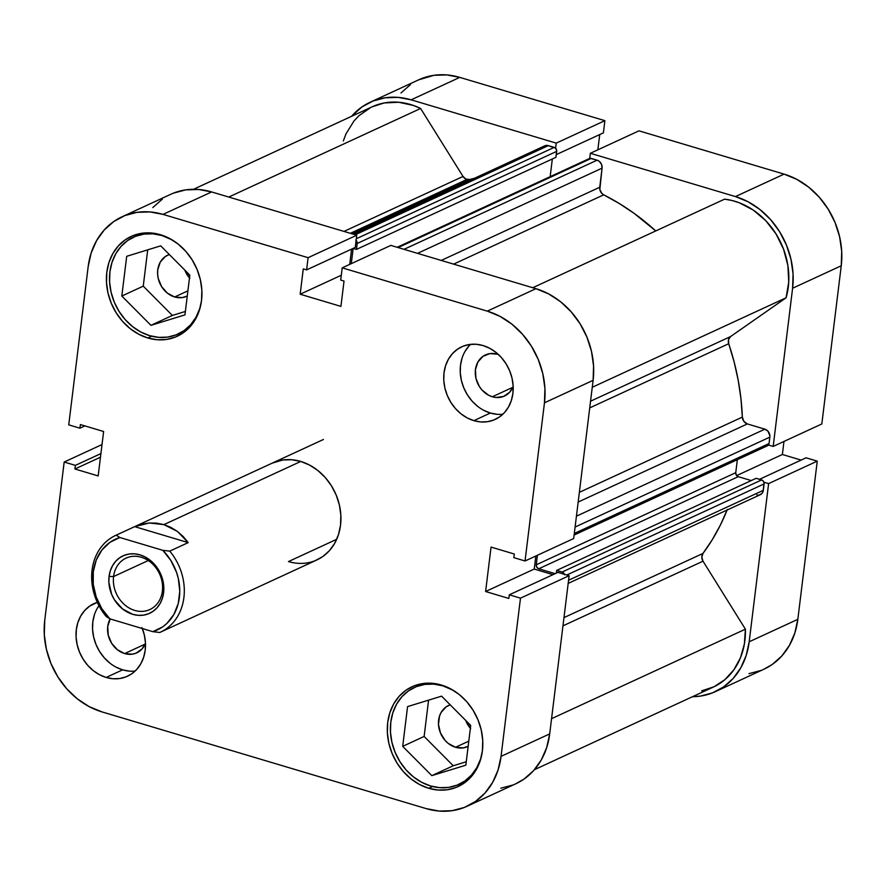 <?xml version="1.0" encoding="UTF-8"?>
<svg xmlns="http://www.w3.org/2000/svg" width="886" height="886" viewBox="0 0 886 886"><rect width="100%" height="100%" fill="white"/><g stroke="black" fill="none" stroke-linecap="round" stroke-linejoin="round"><path stroke-width="1.33" d="M442.845 685.842L442.845 685.842A53.315 44.699 65.2 0 1 453.078 690.238L442.845 685.842A53.315 44.699 65.2 0 0 414.36 687.492A53.315 44.699 65.2 0 0 391.169 738.547A53.315 44.699 65.2 0 0 430.552 785.96L421.714 782.327L413.452 776.911L406.087 769.912L399.885 761.606L395.112 752.325L391.933 742.402L390.471 732.224L390.781 722.201L392.863 712.698L396.629 704.082L401.934 696.695L408.579 690.814L416.298 686.661L424.815 684.402L433.775 684.125L442.845 685.842M161.972 235.532L161.972 235.532A53.315 44.699 65.2 0 1 172.194 239.929L161.972 235.532A53.315 44.699 65.2 0 0 133.476 237.193A53.315 44.699 65.2 0 0 110.285 288.249A53.315 44.699 65.2 0 0 149.679 335.661L140.83 332.029L132.568 326.602L125.203 319.613L119.012 311.307L114.228 302.015L111.049 292.103L109.587 281.925L109.908 271.902L111.99 262.4L115.756 253.784L121.061 246.397L127.695 240.516L135.425 236.363L143.931 234.103L152.89 233.826L161.972 235.532M110.13 618.937A22.659 18.994 65.2 0 0 124.638 653.58L132.302 654.189L135.923 653.226L142.026 648.962L145.47 643.314A22.659 18.994 65.2 0 1 136.743 652.871A22.659 18.994 65.2 0 1 124.638 653.58L145.138 644.111L124.638 653.58L117.373 649.726L111.603 643.225L108.225 635.063L107.738 626.48L110.218 618.782M492.339 396.762L512.839 387.304L492.339 396.762L488.585 395.222L481.94 389.951L479.304 386.418L475.926 378.256L475.439 369.672L477.919 361.975L483.003 356.327L489.903 353.603L497.567 354.212A22.659 18.994 65.2 0 1 498.386 354.478L497.567 354.212A22.659 18.994 65.2 0 0 485.45 354.921A22.659 18.994 65.2 0 0 475.605 376.616A22.659 18.994 65.2 0 0 492.339 396.762A22.659 18.994 65.2 0 0 504.455 396.064A22.659 18.994 65.2 0 0 513.171 386.506L509.727 392.155L503.625 396.419L496.193 397.493L492.339 396.762M470.577 344.355A39.981 33.524 -114.8 0 0 461.994 382.774A39.981 33.524 -114.8 0 0 490.346 413.031L473.855 420.651A39.981 33.524 65.2 0 1 444.318 385.089A39.981 33.524 65.2 0 1 461.706 346.803A39.981 33.524 65.2 0 1 483.08 345.562L476.269 344.277L469.547 344.488L463.168 346.171L457.375 349.294L452.392 353.702L448.416 359.24L445.592 365.696L444.03 372.829L443.786 380.349L444.883 387.979L447.275 395.422L450.852 402.388L455.504 408.612L461.03 413.862L467.221 417.926L473.855 420.651L480.666 421.935L487.389 421.725L493.768 420.03L499.56 416.918L504.544 412.499L508.52 406.962L511.344 400.505L512.905 393.373L513.138 385.853L512.042 378.222L509.66 370.791L506.072 363.814L501.432 357.59L495.905 352.351L489.703 348.287L483.08 345.562A39.981 33.524 65.2 0 1 512.617 381.113A39.981 33.524 65.2 0 1 495.23 419.399A39.981 33.524 65.2 0 1 473.855 420.651L490.346 413.031A39.981 33.524 -114.8 0 0 502.838 414.238M142.336 628.539A39.981 33.524 65.2 0 1 127.518 676.217A39.981 33.524 65.2 0 1 106.154 677.458L122.645 669.849A39.981 33.524 -114.8 0 0 135.137 671.056M428.713 788.285L432.567 786.513L428.713 788.285L438.072 790.046L447.319 789.758L456.091 787.433L464.054 783.158L470.909 777.088L476.38 769.469L480.256 760.587L482.405 750.785L482.737 740.441L481.231 729.953L477.953 719.72L473.024 710.14L466.634 701.579L459.037 694.369L450.509 688.776L441.394 685.033A54.976 46.094 65.2 0 1 482.017 733.929A54.976 46.094 65.2 0 1 458.095 786.569A54.976 46.094 65.2 0 1 428.713 788.285A54.976 46.094 65.2 0 1 388.101 739.389A54.976 46.094 65.2 0 1 412.012 686.75A54.976 46.094 65.2 0 1 441.394 685.033L432.036 683.272L422.788 683.56L414.017 685.886L406.054 690.161L399.198 696.23L393.727 703.849L389.851 712.732L387.703 722.533L387.37 732.877L388.876 743.365L392.166 753.598L397.094 763.178L403.473 771.739L411.082 778.949L419.599 784.542L428.713 788.285M147.829 337.987L151.683 336.204L147.829 337.987L157.199 339.748L166.435 339.46L175.206 337.134L183.169 332.848L190.025 326.79L195.496 319.17L199.383 310.288L201.521 300.487L201.853 290.143L200.347 279.655L197.069 269.422L192.14 259.842L185.75 251.281L178.152 244.071L169.625 238.478L160.51 234.735A54.976 46.094 65.2 0 1 201.133 283.62A54.976 46.094 65.2 0 1 177.222 336.27A54.976 46.094 65.2 0 1 147.829 337.987A54.976 46.094 65.2 0 1 107.217 289.091A54.976 46.094 65.2 0 1 131.128 236.44A54.976 46.094 65.2 0 1 160.51 234.735L151.152 232.963L141.904 233.251L133.133 235.587L125.17 239.862L118.325 245.931L112.854 253.551L108.967 262.433L106.818 272.235L106.497 282.579L108.003 293.067L111.282 303.289L116.21 312.869L122.6 321.43L130.198 328.651L138.714 334.232L147.829 337.987M288.471 561.569L336.702 539.297L288.471 561.569A53.315 44.699 65.2 0 0 316.955 559.908A53.315 44.699 65.2 0 0 340.146 508.852A53.315 44.699 65.2 0 0 300.764 461.451L291.682 459.734L282.723 460.011L272.113 463.179M174.642 296.976L187.898 290.852L174.642 296.976A22.659 18.994 65.2 0 1 157.907 276.831A22.659 18.994 65.2 0 1 167.753 255.135A22.659 18.994 65.2 0 1 169.315 254.515L165.305 256.541L160.222 262.178L157.741 269.876L157.608 274.139L158.229 278.459L161.606 286.632L167.376 293.133L174.642 296.976A22.659 18.994 65.2 0 0 186.758 296.267A22.659 18.994 65.2 0 0 187.267 296.024L182.306 297.585L174.642 296.976M455.526 747.275L468.783 741.161L455.526 747.275A22.659 18.994 65.2 0 1 438.78 727.129A22.659 18.994 65.2 0 1 448.637 705.433A22.659 18.994 65.2 0 1 450.188 704.813L446.19 706.84L441.106 712.477L439.511 716.143L438.481 724.438L440.464 732.977L445.126 740.463L448.25 743.432L455.526 747.275A22.659 18.994 65.2 0 0 467.631 746.577A22.659 18.994 65.2 0 0 468.151 746.322L463.19 747.884L455.526 747.275M470.676 728.657L465.715 720.418A22.659 18.994 -114.8 0 0 470.366 728.292M189.792 278.359L184.831 270.119A22.659 18.994 -114.8 0 0 189.482 277.994M515.619 783.866L524.113 779.015L533.66 770.554L541.291 759.933L546.706 747.551L549.697 733.896L501.055 756.356L520.481 598.161L569.122 575.701L549.697 733.896L569.122 575.701L557.925 572.367L569.122 575.701L520.481 598.161L501.055 756.356L498.065 770.012L492.649 782.393L485.03 793.014L475.483 801.465L464.375 807.434L452.148 810.679L439.268 811.078L426.221 808.619L101.923 711.879L89.22 706.651L77.337 698.866L66.749 688.81L57.845 676.871L50.967 663.525L46.393 649.261L44.3 634.642L44.754 620.222L64.18 462.027L75.376 465.371L74.922 468.993L98.169 475.937L103.629 431.504L80.382 424.571L79.939 428.193L68.743 424.859L88.168 266.664L91.158 253.008L96.574 240.627L104.205 230.006L113.751 221.544L124.848 215.586L137.075 212.341L149.967 211.931L163.013 214.39L308.106 257.682L306.611 269.887L303.278 268.89L300.166 294.23L340.922 306.39L344.034 281.05L340.7 280.054L342.206 267.849L390.837 245.4L535.941 288.681L487.3 311.141L342.206 267.849L487.3 311.141L500.014 316.368L511.886 324.154L522.485 334.21L531.39 346.138L538.256 359.495L542.83 373.759L544.923 388.378L544.469 402.798L525.044 560.982L513.858 557.648L514.301 554.016L491.054 547.083L485.606 591.516L508.841 598.449L509.295 594.816L520.481 598.161L509.295 594.816L557.925 572.367L509.295 594.816L508.841 598.449L485.606 591.516L534.236 569.056L535.842 556.009L534.236 569.056L552.975 574.649L534.236 569.056L485.606 591.516L491.054 547.083L514.301 554.016L513.858 557.648L525.044 560.982L544.469 402.798L593.111 380.338L593.565 365.918L591.471 351.299L586.897 337.034L580.02 323.689L571.116 311.75L560.528 301.694L548.644 293.908L535.941 288.681L390.837 245.4L342.206 267.849L340.7 280.054L344.034 281.05L340.922 306.39L300.166 294.23L341.298 275.247L300.166 294.23L303.278 268.89L306.611 269.887L355.253 247.427L356.748 235.222L211.643 191.941L198.597 189.482L185.717 189.881L173.49 193.126M573.685 538.533L593.111 380.338L573.685 538.533L525.044 560.982L573.685 538.533M349.715 264.382L351.587 249.121L349.715 264.382M162.382 199.095L152.835 207.546M500.789 788.219L513.016 784.974M272.401 463.046L272.268 463.101A53.315 44.699 65.2 0 1 300.764 461.451L163.91 524.623L300.764 461.451L309.602 465.084L317.864 470.499L325.24 477.499L331.43 485.794L336.204 495.086L339.393 505.009L340.844 515.176L340.534 525.21L338.452 534.712L334.686 543.317L329.382 550.715L322.737 556.596L315.017 560.738M467.177 806.238L515.818 783.778A76.639 64.257 -114.8 0 0 549.697 733.896L501.055 756.356A76.639 64.257 65.2 0 1 467.177 806.238A76.639 64.257 65.2 0 1 426.221 808.619L101.923 711.879A76.639 64.257 65.2 0 1 44.754 620.222L64.18 462.027L75.376 465.371L100.915 453.577L75.376 465.371L74.922 468.993L100.472 457.209L74.922 468.993L98.169 475.937L103.629 431.504L80.382 424.571L79.939 428.193L84.89 425.911L79.939 428.193L68.743 424.859L88.168 266.664A76.639 64.257 65.2 0 1 122.046 216.782A76.639 64.257 65.2 0 1 163.013 214.39L211.643 191.941L356.748 235.222L308.106 257.682L163.013 214.39L211.643 191.941A76.639 64.257 -114.8 0 0 170.688 194.322L122.046 216.782M97.194 608.438L98.955 605.681A39.981 33.524 -114.8 0 0 122.645 669.849L106.154 677.458A39.981 33.524 65.2 0 1 76.606 641.907A39.981 33.524 65.2 0 1 94.005 603.61A39.981 33.524 65.2 0 1 97.305 602.336L89.674 606.102L84.691 610.509L80.715 616.058L77.879 622.515L76.329 629.636L76.085 637.167L77.182 644.787L79.563 652.229L83.151 659.195L87.792 665.419L93.329 670.669L99.52 674.733L106.154 677.458L112.954 678.742L119.676 678.532L126.067 676.838L131.859 673.725L136.832 669.318L140.819 663.769L143.643 657.312L145.204 650.191L145.437 642.66L144.34 635.04L141.959 627.598M64.18 462.027L102.023 444.562L64.18 462.027M544.469 402.798L593.111 380.338A76.639 64.257 -114.8 0 0 535.941 288.681L487.3 311.141A76.639 64.257 65.2 0 1 544.469 402.798M308.106 257.682L356.748 235.222L355.253 247.427L306.611 269.887L308.106 257.682M147.707 249.852L143.244 286.156L172.371 315.438L185.373 311.451L172.371 315.438L143.244 286.156L147.707 249.852M428.58 700.15L424.128 736.454L453.255 765.748L466.257 761.75L453.255 765.748L424.128 736.454L428.58 700.15M94.37 614.895L92.808 622.027L92.576 629.547L93.672 637.178L96.053 644.62L99.642 651.587L104.282 657.811L109.809 663.06M116.011 667.125L122.645 669.849L129.445 671.134M468.882 346.094L464.895 351.631M462.071 358.088L460.51 365.22L460.277 372.74L461.373 380.371L463.755 387.802L467.343 394.779L471.983 401.004L477.51 406.242M483.712 410.307L490.346 413.031L497.146 414.316M201.2 302.746A53.315 44.699 65.2 0 1 178.164 334A53.315 44.699 65.2 0 1 149.679 335.661L158.749 337.367L167.72 337.09L176.225 334.83L183.945 330.677L190.59 324.797L195.895 317.409L199.66 308.793L201.2 302.768M184.952 314.884L189.826 275.147L160.698 245.854L126.698 256.309L121.814 296.046L143.244 286.156L121.814 296.046L150.941 325.339L172.371 315.438L150.941 325.339L184.952 314.884L189.826 275.147L160.698 245.854L126.698 256.309L121.814 296.046L150.941 325.339L184.952 314.884M482.084 753.045A53.315 44.699 65.2 0 1 459.048 784.298A53.315 44.699 65.2 0 1 430.552 785.96L439.633 787.665L448.593 787.388L457.098 785.129L464.829 780.987L471.463 775.095L476.768 767.708L480.544 759.103L482.073 753.067M470.71 725.446L441.582 696.152L407.571 706.607L402.698 746.355L424.128 736.454L402.698 746.355L431.825 775.638L453.255 765.748L431.825 775.638L465.837 765.183L470.71 725.446L441.582 696.152L407.571 706.607L402.698 746.355L431.825 775.638L465.837 765.183L470.71 725.446M370.182 102.222A76.639 64.257 65.2 0 1 411.148 99.83L459.779 77.381A76.639 64.257 -114.8 0 0 418.823 79.762L370.182 102.222A76.639 64.257 65.2 0 0 351.554 116.321L361.887 106.984L372.984 101.026L385.211 97.781L398.102 97.371L411.148 99.83L459.779 77.381L604.883 120.662L556.242 143.122L411.148 99.83L556.242 143.122L555.611 148.25L556.242 143.122L604.883 120.662L459.779 77.381L446.732 74.922L433.852 75.321L418.602 79.862M773.179 446.422L821.82 423.973L841.246 265.778L792.605 288.238L773.179 446.422L768.472 445.027L773.179 446.422L821.82 423.973L841.246 265.778L841.7 251.358L839.607 236.739L835.033 222.475L828.155 209.129L819.251 197.19L808.663 187.134L796.78 179.349L784.077 174.121L638.972 130.84L784.077 174.121L735.435 196.581L748.138 201.809L760.022 209.594L770.621 219.65L779.525 231.578L786.391 244.935L790.965 259.199L793.059 273.818L792.605 288.238L773.179 446.422M589.711 158.428L590.342 153.289L735.435 196.581L590.342 153.289L638.972 130.84L590.342 153.289L589.711 158.428M763.909 482.194L768.616 483.601L749.191 641.785L746.2 655.452L740.785 667.834L733.165 678.454L723.618 686.905L712.51 692.874L700.283 696.119L692.498 696.706A76.639 64.257 65.2 0 0 715.312 691.678A76.639 64.257 65.2 0 0 749.191 641.785L797.832 619.336L817.257 461.141L806.061 457.807L759.512 479.293L806.061 457.807L817.257 461.141L768.616 483.601L749.191 641.785L797.832 619.336L817.257 461.141L768.616 483.601L763.909 482.194M748.925 673.659L761.152 670.414M763.754 669.307L772.249 664.456L781.795 655.994L789.426 645.373L794.842 632.992L797.832 619.336A76.639 64.257 -114.8 0 1 763.953 669.218L715.312 691.678M801.11 460.089L782.371 454.496L783.977 441.438L782.371 454.496L736.654 475.605L782.371 454.496L801.11 460.089M597.851 149.823L599.722 134.561L597.851 149.823M603.388 132.867L604.883 120.662L603.388 132.867L556.286 154.607L603.388 132.867M410.517 84.535L400.97 92.986M784.077 174.121L735.435 196.581A76.639 64.257 65.2 0 1 792.605 288.238L841.246 265.778A76.639 64.257 -114.8 0 0 784.077 174.121M113.585 576.542A28.319 23.745 -114.8 0 0 134.716 610.421A28.319 23.745 -114.8 0 0 162.382 591.095L163.6 592.712A31.652 26.536 65.2 0 1 132.69 614.308A31.652 26.536 65.2 0 1 109.067 576.454L113.585 576.542L148.261 560.539L113.585 576.542A28.319 23.745 65.2 0 1 126.111 558.114A28.319 23.745 65.2 0 1 151.883 563.352A28.319 23.745 65.2 0 1 162.382 591.095A28.319 23.745 65.2 0 1 149.856 609.535A28.319 23.745 65.2 0 1 124.084 604.285A28.319 23.745 65.2 0 1 113.585 576.542L109.067 576.454L108.878 582.401L111.636 594.34L114.471 599.855L122.534 608.937L132.69 614.308L138.072 615.327L143.399 615.161L148.449 613.821L153.034 611.351L156.977 607.862L160.122 603.477L162.359 598.36L163.6 592.712L162.924 580.729L158.195 569.321L154.518 564.393L145.238 557.017L139.988 554.857L134.594 553.85L129.278 554.005L124.217 555.356L119.632 557.815L115.689 561.303L112.544 565.7L110.307 570.805L109.067 576.454A31.652 26.536 65.2 0 1 139.988 554.857A31.652 26.536 65.2 0 1 163.6 592.712L162.382 591.095A28.319 23.745 -114.8 0 0 141.251 557.228A28.319 23.745 -114.8 0 0 113.585 576.542M149.225 522.995L163.91 524.623L177.344 531.379L188.209 542.609L169.747 551.136A53.315 44.699 65.2 0 1 160.333 632.227A53.315 44.699 65.2 0 1 159.757 632.482A53.315 44.699 -114.8 0 0 169.747 551.136L162.802 550.317L170.821 560.439L176.491 572.212L178.307 578.469L179.769 591.183L178.263 603.455L173.889 614.43L166.956 623.367L162.67 626.878L152.813 631.663L109.864 618.849L101.846 608.726L96.186 596.954L93.263 584.339L93.285 571.747L96.253 560.018L101.956 549.973L110.008 542.298L119.854 537.503L162.802 550.317A49.981 41.908 65.2 0 1 179.382 597.43A49.981 41.908 65.2 0 1 152.813 631.663L159.757 632.482L152.813 631.663L109.864 618.849A49.981 41.908 65.2 0 1 93.285 571.747A49.981 41.908 65.2 0 1 119.854 537.503L116.21 535.166L134.672 526.638L149.225 522.995L141.838 524.169L134.672 526.638L116.21 535.166A53.315 44.699 -114.8 0 0 106.22 616.512A53.315 44.699 65.2 0 1 115.634 535.421A53.315 44.699 65.2 0 1 116.21 535.166L119.854 537.503L162.802 550.317L169.747 551.136L188.209 542.609L134.672 526.638L188.209 542.609L183.169 536.495L177.344 531.379L170.876 527.391L163.91 524.623L156.645 523.15L149.225 522.995M106.22 616.512L109.864 618.849L106.22 616.512M193.502 189.294L372.275 106.752A71.633 60.06 -114.8 0 1 420.617 108.48L228.776 197.046L420.617 108.48L463.024 176.458A6.667 5.582 -114.8 0 0 466.856 179.493L350.313 233.306L466.856 179.493A6.667 5.582 -114.8 0 0 469.735 179.537L352.119 233.849L469.735 179.537L465.748 179.038L463.024 176.458L420.617 108.48L413.441 105.456L398.7 102.255L384.17 102.964L372.209 106.785M397.183 247.294L589.445 158.528A3.334 2.791 -114.8 0 1 591.228 158.417L398.124 247.571L591.228 158.417L597.109 160.178L404.016 249.331L597.109 160.178A6.667 5.582 -114.8 0 1 602.081 168.152L417.516 253.352L602.081 168.152L599.733 187.256L441.239 260.429L599.733 187.256A6.667 5.582 -114.8 0 0 603.709 194.831L619.181 203.448L634.143 213.382L655.751 230.936A229.906 192.76 -114.8 0 0 603.709 194.831L453.621 264.128L603.709 194.831L601.926 193.525L599.811 189.504L602.081 168.152L601.539 164.386L599.246 161.307L597.109 160.178L590.098 158.328L588.337 159.558M474.553 178.241A229.906 192.76 -114.8 0 0 469.735 179.537L474.553 178.241M701.646 690.87L714.016 686.761L724.936 679.617L733.907 669.772L740.486 657.7L744.384 643.945L745.403 629.171L703.008 561.192L701.823 557.15L702.963 553.44L563.972 617.62L702.963 553.44A229.906 192.76 -114.8 0 0 727.107 510.026M579.355 492.339L742.346 417.096A229.906 192.76 -114.8 0 0 728.713 343.724L589.722 407.892L728.713 343.724L728.525 339.615L730.596 336.547L786.092 297.785L788.739 282.047L787.887 265.556L783.578 249.232L776.07 233.993L765.781 220.692L753.288 210.093L739.289 202.772L731.969 200.491L724.582 199.162L532.741 287.728L724.582 199.162A71.633 60.06 -114.8 0 1 786.092 297.785L730.596 336.547L590.552 401.203L730.596 336.547A6.667 5.582 -114.8 0 0 728.713 343.724L734.106 361.831L738.182 380.183L740.94 398.645L742.346 417.096A6.667 5.582 -114.8 0 0 747.363 423.929L743.852 421.371L742.346 417.096L579.355 492.339M534.446 769.679L713.219 687.137A71.633 60.06 -114.8 0 0 745.403 629.171L703.008 561.192L562.964 625.848L703.008 561.192A6.667 5.582 -114.8 0 1 702.963 553.44L712.266 539.718L720.407 525.021L727.328 509.45M756.821 494.864L757.962 495.086M759.08 495.041L761.938 493.513L763.067 491.508L764.042 482.648L762.702 480.489L756.179 478.296L556.685 570.407L556.353 573.087L556.685 570.407L756.179 478.296L761.628 479.924L562.134 572.024L556.685 570.407L562.134 572.024L761.628 479.924A3.334 2.791 -114.8 0 1 764.12 483.911L566.796 575.014L764.12 483.911L763.333 490.323L568.568 580.241L763.333 490.323A6.667 5.582 -114.8 0 1 760.387 494.665L568.181 583.398M751.273 480.566L738.237 476.668L736.31 475.151L735.745 472.692L737.34 459.69L735.745 472.692L536.251 564.792L537.414 555.278L536.251 564.792L735.745 472.692A3.334 2.791 -114.8 0 0 738.237 476.668L538.732 568.779L536.816 567.25L536.251 564.792A3.334 2.791 65.2 0 0 538.732 568.779L555.112 573.663L538.732 568.779L738.237 476.668L751.273 480.566M767.963 445.503L769.07 443.543L769.901 435.879L767.952 431.172L764.895 429.167L747.363 423.929L764.895 429.167L576.432 516.173L764.895 429.167A6.667 5.582 -114.8 0 1 769.856 437.13L769.07 443.543L574.305 533.472L769.07 443.543A3.334 2.791 -114.8 0 1 767.597 445.713L574.117 535.044M550.162 176.657L552.332 158.982L550.162 176.657M353.337 234.203L544.757 145.825A6.667 5.582 -114.8 0 1 548.323 145.625L355.22 234.768L548.323 145.625L554.204 147.375A3.334 2.791 -114.8 0 1 556.685 151.362L357.191 243.473L356.46 249.409L357.191 243.473L556.685 151.362L555.954 157.309L356.46 249.409L353.16 248.423L351.288 263.651L353.16 248.423L356.46 249.409L555.954 157.309L556.618 150.099L555.267 147.94L547.183 145.404L545.001 145.725L542.542 147.907M370.647 107.549L358.919 115.734L353.935 121.05L346.061 133.753L343.303 140.952M564.548 574.748L562.134 572.024A3.334 2.791 65.2 0 1 564.415 574.294M356.117 240.361A3.334 2.791 65.2 0 1 357.191 243.473L355.773 240.051M592.258 387.271L786.092 297.785L592.258 387.271M745.403 629.171L551.568 718.668L745.403 629.171M463.024 176.458L343.978 231.412L463.024 176.458M578.17 502.052L747.363 423.929L578.17 502.052M575.092 527.048L769.856 437.13L575.092 527.048M554.204 147.375L356.316 238.744L554.204 147.375M422.932 683.538L414.493 687.436M142.048 233.239L133.609 237.127M186.747 330.035L178.164 334M467.62 780.344L459.048 784.298M115.634 535.421L323.379 439.511M160.333 632.227L317.11 559.841"/></g></svg>
